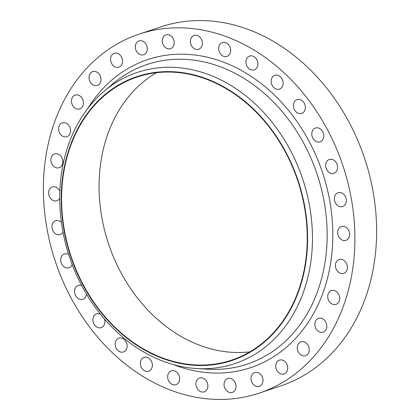 <?xml version="1.0" encoding="UTF-8"?>
<svg xmlns="http://www.w3.org/2000/svg" width="420" height="420" viewBox="0 0 420 420"><rect width="100%" height="100%" fill="white"/><g stroke="black" fill="none" stroke-linecap="round" stroke-linejoin="round"><path stroke-width="0.63" d="M59.855 191.189A7.282 5.827 -108.5 0 0 56.821 187.593A7.282 5.827 -108.5 0 0 52.327 186.937A7.282 5.827 -108.5 0 0 48.647 192.964A7.282 5.827 -108.5 0 0 52.448 200.083A7.282 5.827 -108.5 0 0 56.947 200.739A7.282 5.827 -108.5 0 0 59.729 198.382M61.409 222.401A7.282 5.827 -108.5 0 0 60.139 221.387A7.282 5.827 -108.5 0 0 55.64 220.731A7.282 5.827 -108.5 0 0 51.959 226.758A7.282 5.827 -108.5 0 0 55.76 233.877A7.282 5.827 -108.5 0 0 60.26 234.533A7.282 5.827 -108.5 0 0 63.016 232.223M68.691 254.531A7.282 5.827 -108.5 0 0 64.376 253.984A7.282 5.827 -108.5 0 0 60.695 260.012A7.282 5.827 -108.5 0 0 64.502 267.136A7.282 5.827 -108.5 0 0 69.001 267.792A7.282 5.827 -108.5 0 0 72.198 264.548M81.727 285.584A7.282 5.827 -108.5 0 0 78.209 285.427A7.282 5.827 -108.5 0 0 74.529 291.454A7.282 5.827 -108.5 0 0 78.33 298.573A7.282 5.827 -108.5 0 0 82.829 299.234A7.282 5.827 -108.5 0 0 86.478 294.026M100.396 314.123A7.282 5.827 -108.5 0 0 96.595 313.84A7.282 5.827 -108.5 0 0 92.915 319.867A7.282 5.827 -108.5 0 0 96.721 326.991A7.282 5.827 -108.5 0 0 101.22 327.647A7.282 5.827 -108.5 0 0 104.48 319.043M118.96 351.288A7.282 5.827 -108.5 0 0 123.459 351.95A7.282 5.827 -108.5 0 0 127.139 345.923A7.282 5.827 -108.5 0 0 123.333 338.798A7.282 5.827 -108.5 0 0 118.834 338.142A7.282 5.827 -108.5 0 0 115.154 344.169A7.282 5.827 -108.5 0 0 118.96 351.288M144.197 370.54A7.282 5.827 -108.5 0 0 148.696 371.196A7.282 5.827 -108.5 0 0 152.376 365.169A7.282 5.827 -108.5 0 0 148.57 358.05A7.282 5.827 -108.5 0 0 144.076 357.394A7.282 5.827 -108.5 0 0 140.396 363.421A7.282 5.827 -108.5 0 0 144.197 370.54M171.465 384.001A7.282 5.827 -108.5 0 0 175.959 384.657A7.282 5.827 -108.5 0 0 179.639 378.63A7.282 5.827 -108.5 0 0 175.838 371.511A7.282 5.827 -108.5 0 0 171.339 370.855A7.282 5.827 -108.5 0 0 167.659 376.877A7.282 5.827 -108.5 0 0 171.465 384.001M199.71 391.151A7.282 5.827 -108.5 0 0 204.204 391.813A7.282 5.827 -108.5 0 0 207.884 385.786A7.282 5.827 -108.5 0 0 204.083 378.661A7.282 5.827 -108.5 0 0 199.584 378.005A7.282 5.827 -108.5 0 0 195.904 384.032A7.282 5.827 -108.5 0 0 199.71 391.151M227.85 391.724A7.282 5.827 -108.5 0 0 232.344 392.38A7.282 5.827 -108.5 0 0 236.024 386.358A7.282 5.827 -108.5 0 0 232.223 379.234A7.282 5.827 -108.5 0 0 227.724 378.578A7.282 5.827 -108.5 0 0 224.044 384.605A7.282 5.827 -108.5 0 0 227.85 391.724M254.798 385.691A7.282 5.827 -108.5 0 0 259.298 386.348A7.282 5.827 -108.5 0 0 262.978 380.32A7.282 5.827 -108.5 0 0 259.177 373.202A7.282 5.827 -108.5 0 0 254.678 372.545A7.282 5.827 -108.5 0 0 250.997 378.572A7.282 5.827 -108.5 0 0 254.798 385.691M279.531 373.286A7.282 5.827 -108.5 0 0 284.03 373.947A7.282 5.827 -108.5 0 0 287.711 367.92A7.282 5.827 -108.5 0 0 283.904 360.796A7.282 5.827 -108.5 0 0 279.405 360.139A7.282 5.827 -108.5 0 0 275.725 366.167A7.282 5.827 -108.5 0 0 279.531 373.286M301.088 354.984A7.282 5.827 -108.5 0 0 305.587 355.645A7.282 5.827 -108.5 0 0 309.262 349.619A7.282 5.827 -108.5 0 0 305.461 342.494A7.282 5.827 -108.5 0 0 300.962 341.838A7.282 5.827 -108.5 0 0 297.281 347.865A7.282 5.827 -108.5 0 0 301.088 354.984M318.644 331.495A7.282 5.827 -108.5 0 0 323.137 332.152A7.282 5.827 -108.5 0 0 326.818 326.125A7.282 5.827 -108.5 0 0 323.017 319.006A7.282 5.827 -108.5 0 0 318.518 318.344A7.282 5.827 -108.5 0 0 314.837 324.371A7.282 5.827 -108.5 0 0 318.644 331.495M331.522 303.713A7.282 5.827 -108.5 0 0 336.016 304.369A7.282 5.827 -108.5 0 0 339.696 298.342A7.282 5.827 -108.5 0 0 335.895 291.223A7.282 5.827 -108.5 0 0 331.396 290.567A7.282 5.827 -108.5 0 0 327.716 296.588A7.282 5.827 -108.5 0 0 331.522 303.713M339.229 272.711A7.282 5.827 -108.5 0 0 343.728 273.368A7.282 5.827 -108.5 0 0 347.403 267.341A7.282 5.827 -108.5 0 0 343.602 260.216A7.282 5.827 -108.5 0 0 339.103 259.56A7.282 5.827 -108.5 0 0 335.423 265.587A7.282 5.827 -108.5 0 0 339.229 272.711M341.471 239.673A7.282 5.827 -108.5 0 0 345.965 240.334A7.282 5.827 -108.5 0 0 349.645 234.308A7.282 5.827 -108.5 0 0 345.844 227.183A7.282 5.827 -108.5 0 0 341.344 226.527A7.282 5.827 -108.5 0 0 337.664 232.554A7.282 5.827 -108.5 0 0 341.471 239.673M338.153 205.879A7.282 5.827 -108.5 0 0 342.652 206.54A7.282 5.827 -108.5 0 0 346.332 200.513A7.282 5.827 -108.5 0 0 342.531 193.389A7.282 5.827 -108.5 0 0 338.032 192.733A7.282 5.827 -108.5 0 0 334.352 198.76A7.282 5.827 -108.5 0 0 338.153 205.879M329.417 172.625A7.282 5.827 -108.5 0 0 333.916 173.282A7.282 5.827 -108.5 0 0 337.591 167.255A7.282 5.827 -108.5 0 0 333.79 160.136A7.282 5.827 -108.5 0 0 329.291 159.474A7.282 5.827 -108.5 0 0 325.61 165.501A7.282 5.827 -108.5 0 0 329.417 172.625M315.588 141.183A7.282 5.827 -108.5 0 0 320.082 141.845A7.282 5.827 -108.5 0 0 323.762 135.817A7.282 5.827 -108.5 0 0 319.961 128.693A7.282 5.827 -108.5 0 0 315.462 128.037A7.282 5.827 -108.5 0 0 311.782 134.064A7.282 5.827 -108.5 0 0 315.588 141.183M297.197 112.77A7.282 5.827 -108.5 0 0 301.697 113.426A7.282 5.827 -108.5 0 0 305.377 107.399A7.282 5.827 -108.5 0 0 301.57 100.28A7.282 5.827 -108.5 0 0 297.071 99.619A7.282 5.827 -108.5 0 0 293.396 105.646A7.282 5.827 -108.5 0 0 297.197 112.77M274.958 88.468A7.282 5.827 -108.5 0 0 279.457 89.124A7.282 5.827 -108.5 0 0 283.132 83.097A7.282 5.827 -108.5 0 0 279.332 75.978A7.282 5.827 -108.5 0 0 274.832 75.322A7.282 5.827 -108.5 0 0 271.152 81.349A7.282 5.827 -108.5 0 0 274.958 88.468M249.722 69.216A7.282 5.827 -108.5 0 0 254.216 69.877A7.282 5.827 -108.5 0 0 257.896 63.851A7.282 5.827 -108.5 0 0 254.095 56.726A7.282 5.827 -108.5 0 0 249.596 56.07A7.282 5.827 -108.5 0 0 245.915 62.097A7.282 5.827 -108.5 0 0 249.722 69.216M222.453 55.76A7.282 5.827 -108.5 0 0 226.952 56.416A7.282 5.827 -108.5 0 0 230.633 50.39A7.282 5.827 -108.5 0 0 226.826 43.265A7.282 5.827 -108.5 0 0 222.332 42.609A7.282 5.827 -108.5 0 0 218.652 48.636A7.282 5.827 -108.5 0 0 222.453 55.76M194.208 48.605A7.282 5.827 -108.5 0 0 198.707 49.261A7.282 5.827 -108.5 0 0 202.388 43.234A7.282 5.827 -108.5 0 0 198.581 36.115A7.282 5.827 -108.5 0 0 194.082 35.459A7.282 5.827 -108.5 0 0 190.407 41.486A7.282 5.827 -108.5 0 0 194.208 48.605M166.068 48.032A7.282 5.827 -108.5 0 0 170.567 48.694A7.282 5.827 -108.5 0 0 174.248 42.667A7.282 5.827 -108.5 0 0 170.441 35.543A7.282 5.827 -108.5 0 0 165.947 34.886A7.282 5.827 -108.5 0 0 162.267 40.913A7.282 5.827 -108.5 0 0 166.068 48.032M139.115 54.065A7.282 5.827 -108.5 0 0 143.614 54.726A7.282 5.827 -108.5 0 0 147.294 48.699A7.282 5.827 -108.5 0 0 143.493 41.575A7.282 5.827 -108.5 0 0 138.994 40.919A7.282 5.827 -108.5 0 0 135.314 46.946A7.282 5.827 -108.5 0 0 139.115 54.065M114.387 66.47A7.282 5.827 -108.5 0 0 118.886 67.132A7.282 5.827 -108.5 0 0 122.567 61.105A7.282 5.827 -108.5 0 0 118.76 53.98A7.282 5.827 -108.5 0 0 114.261 53.324A7.282 5.827 -108.5 0 0 110.581 59.351A7.282 5.827 -108.5 0 0 114.387 66.47M92.831 84.772A7.282 5.827 -108.5 0 0 97.33 85.428A7.282 5.827 -108.5 0 0 101.01 79.401A7.282 5.827 -108.5 0 0 97.204 72.282A7.282 5.827 -108.5 0 0 92.705 71.626A7.282 5.827 -108.5 0 0 89.024 77.653A7.282 5.827 -108.5 0 0 92.831 84.772M75.275 108.266A7.282 5.827 -108.5 0 0 79.774 108.922A7.282 5.827 -108.5 0 0 83.454 102.895A7.282 5.827 -108.5 0 0 79.648 95.776A7.282 5.827 -108.5 0 0 75.154 95.114A7.282 5.827 -108.5 0 0 71.474 101.141A7.282 5.827 -108.5 0 0 75.275 108.266M54.689 167.05A7.282 5.827 -108.5 0 0 59.188 167.706A7.282 5.827 -108.5 0 0 62.869 161.679A7.282 5.827 -108.5 0 0 59.062 154.56A7.282 5.827 -108.5 0 0 54.563 153.904A7.282 5.827 -108.5 0 0 50.883 159.925A7.282 5.827 -108.5 0 0 54.689 167.05M62.396 136.048A7.282 5.827 -108.5 0 0 66.895 136.705A7.282 5.827 -108.5 0 0 70.576 130.678A7.282 5.827 -108.5 0 0 66.77 123.554A7.282 5.827 -108.5 0 0 62.27 122.897A7.282 5.827 -108.5 0 0 58.595 128.924A7.282 5.827 -108.5 0 0 62.396 136.048M249.874 351.855A149.231 119.495 71.5 0 1 177.056 334.042A149.231 119.495 71.5 0 1 99.614 200.183A149.231 119.495 71.5 0 1 156.429 72.728M229.247 90.542A149.231 119.495 71.5 0 1 307.225 236.528A149.231 119.495 71.5 0 1 231.793 360.077A149.231 119.495 71.5 0 1 139.582 346.589A149.231 119.495 71.5 0 1 61.604 200.603A149.231 119.495 71.5 0 1 137.035 77.054A149.231 119.495 71.5 0 1 229.247 90.542M139.445 346.978A149.688 119.858 71.5 0 1 69.725 147.11A149.688 119.858 71.5 0 1 229.383 90.153A149.688 119.858 71.5 0 1 299.103 290.02A149.688 119.858 71.5 0 1 139.445 346.978M139.965 349.729A153.547 122.95 71.5 0 1 104.129 91.229A153.547 122.95 71.5 0 1 232.228 86.279A153.547 122.95 71.5 0 1 311.162 259.345A153.547 122.95 71.5 0 1 196.98 368.576A153.547 122.95 71.5 0 1 139.965 349.729M142.285 376.005A189.268 151.552 71.5 0 1 43.386 190.848A189.268 151.552 71.5 0 1 139.057 34.157A189.268 151.552 71.5 0 1 256.006 51.261A189.268 151.552 71.5 0 1 354.905 236.418A189.268 151.552 71.5 0 1 259.234 393.11A189.268 151.552 71.5 0 1 142.285 376.005M139.057 34.157L160.766 26.89A189.268 151.552 71.5 0 1 277.715 43.995A189.268 151.552 71.5 0 1 376.614 229.152A189.268 151.552 71.5 0 1 280.943 385.844L259.234 393.11M196.98 368.576L208.331 369.222A157.978 126.499 -108.5 0 0 325.81 256.846A157.978 126.499 -108.5 0 0 244.597 78.782A157.978 126.499 -108.5 0 0 112.802 83.874L104.129 91.229M87.822 108.413A162.414 130.048 71.5 0 1 247.936 74.303A162.414 130.048 71.5 0 1 327.5 278.219A162.414 130.048 71.5 0 1 173.618 364.67"/></g></svg>
